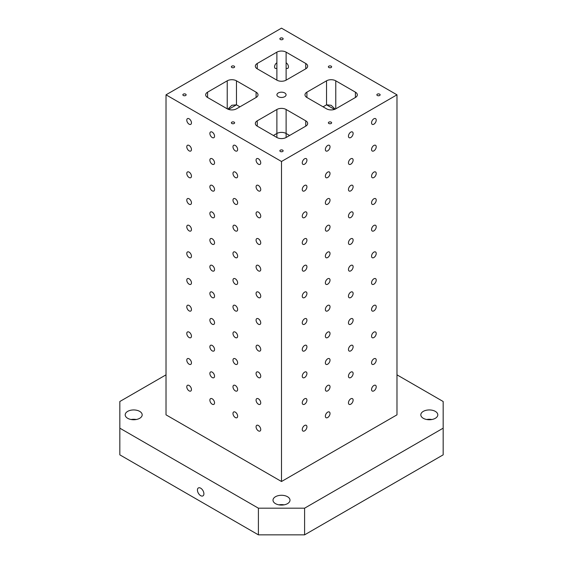 <?xml version="1.0" encoding="UTF-8"?>
<svg xmlns="http://www.w3.org/2000/svg" width="563" height="563" viewBox="0 0 563 563"><rect width="100%" height="100%" fill="white"/><g stroke="black" fill="none" stroke-linecap="round" stroke-linejoin="round"><path stroke-width="0.84" d="M286.117 62.789A3.301 1.907 60 0 1 288.277 65.702A3.301 1.907 60 0 1 287.77 68.341A3.301 1.907 60 0 1 286.117 68.179L286.117 52.148A6.531 3.772 0 0 0 276.883 52.148L257.249 63.485A6.531 3.772 0 0 0 255.335 66.153A6.531 3.772 0 0 0 257.249 68.82L276.883 80.15A6.531 3.772 0 0 0 286.117 80.15L286.117 68.179M355.408 92.156L335.773 80.819A6.531 3.772 0 0 0 326.533 80.819L306.905 92.156A6.531 3.772 0 0 0 304.991 94.823A6.531 3.772 0 0 0 306.905 97.49L326.533 108.821A6.531 3.772 0 0 0 335.773 108.821L355.408 97.49A6.531 3.772 0 0 0 357.322 94.823A6.531 3.772 0 0 0 355.408 92.156L355.408 97.49M286.117 80.15L305.751 68.82A6.531 3.772 0 0 0 307.665 66.153A6.531 3.772 0 0 0 305.751 63.485L286.117 52.148M260.739 162.841A3.301 1.907 60 0 1 260.057 164.347A3.301 1.907 60 0 1 256.756 162.447A3.301 1.907 60 0 1 256.756 158.632A3.301 1.907 60 0 1 259.297 159.519A3.301 1.907 60 0 1 260.739 162.841M227.86 109.145L231.843 105.281L236.467 104.824L236.467 80.819A6.531 3.772 0 0 0 227.227 80.819L207.592 92.156A6.531 3.772 0 0 0 205.678 94.823A6.531 3.772 0 0 0 207.592 97.49L227.227 108.821A6.531 3.772 0 0 0 236.467 108.821L256.095 97.49A6.531 3.772 0 0 0 258.009 94.823A6.531 3.772 0 0 0 256.095 92.156L256.095 97.49M257.249 126.154L276.883 137.492A6.531 3.772 0 0 0 286.117 137.492L305.751 126.154A6.531 3.772 0 0 0 307.665 123.487A6.531 3.772 0 0 0 305.751 120.82L286.117 109.489A6.531 3.772 0 0 0 276.883 109.489L257.249 120.82A6.531 3.772 0 0 0 255.335 123.487A6.531 3.772 0 0 0 257.249 126.154L257.249 120.82M260.739 216.178A3.301 1.907 60 0 1 260.057 217.684A3.301 1.907 60 0 1 256.756 215.784A3.301 1.907 60 0 1 256.756 211.969A3.301 1.907 60 0 1 259.297 212.856A3.301 1.907 60 0 1 260.739 216.178M260.739 269.515A3.301 1.907 60 0 1 260.057 271.021A3.301 1.907 60 0 1 256.756 269.121A3.301 1.907 60 0 1 256.756 265.307A3.301 1.907 60 0 1 259.297 266.193A3.301 1.907 60 0 1 260.739 269.515M306.926 426.831A3.301 1.907 -60 0 1 305.491 430.153A3.301 1.907 -60 0 1 302.943 431.033A3.301 1.907 -60 0 1 302.943 427.226A3.301 1.907 -60 0 1 306.244 425.318A3.301 1.907 -60 0 1 306.926 426.831M278.27 92.951A4.574 2.639 180 0 1 283.252 92.381A4.574 2.639 180 0 1 286.074 94.823A4.574 2.639 180 0 1 281.5 97.462A4.574 2.639 180 0 1 276.926 94.823A4.574 2.639 180 0 1 278.27 92.951M280.346 38.15A1.633 0.943 180 0 1 282.126 37.946A1.633 0.943 180 0 1 283.133 38.819A1.633 0.943 180 0 1 281.5 39.762A1.633 0.943 180 0 1 279.867 38.819A1.633 0.943 180 0 1 280.346 38.15M231.843 122.157A1.633 0.943 180 0 1 233.624 121.953A1.633 0.943 180 0 1 234.63 122.818A1.633 0.943 180 0 1 232.998 123.761A1.633 0.943 180 0 1 231.365 122.818A1.633 0.943 180 0 1 231.843 122.157M183.341 94.155A1.633 0.943 180 0 1 185.121 93.951A1.633 0.943 180 0 1 186.135 94.823A1.633 0.943 180 0 1 184.502 95.766A1.633 0.943 180 0 1 182.862 94.823A1.633 0.943 180 0 1 183.341 94.155M280.346 150.159A1.633 0.943 180 0 1 282.126 149.955A1.633 0.943 180 0 1 283.133 150.821A1.633 0.943 180 0 1 281.5 151.764A1.633 0.943 180 0 1 279.867 150.821A1.633 0.943 180 0 1 280.346 150.159M328.848 122.157A1.633 0.943 180 0 1 330.629 121.953A1.633 0.943 180 0 1 331.635 122.818A1.633 0.943 180 0 1 330.002 123.761A1.633 0.943 180 0 1 328.37 122.818A1.633 0.943 180 0 1 328.848 122.157M377.344 94.155A1.633 0.943 180 0 1 379.124 93.951A1.633 0.943 180 0 1 380.138 94.823A1.633 0.943 180 0 1 378.498 95.766A1.633 0.943 180 0 1 376.865 94.823A1.633 0.943 180 0 1 377.344 94.155M328.848 66.153A1.633 0.943 180 0 1 330.629 65.948A1.633 0.943 180 0 1 331.635 66.821A1.633 0.943 180 0 1 330.002 67.764A1.633 0.943 180 0 1 328.37 66.821A1.633 0.943 180 0 1 328.848 66.153M231.843 66.153A1.633 0.943 180 0 1 233.624 65.948A1.633 0.943 180 0 1 234.63 66.821A1.633 0.943 180 0 1 232.998 67.764A1.633 0.943 180 0 1 231.365 66.821A1.633 0.943 180 0 1 231.843 66.153M236.467 80.819L256.095 92.156M396.978 94.823L281.5 28.15L166.022 94.823L281.5 161.49L396.978 94.823L396.978 414.84L281.5 481.513L166.022 414.84L166.022 94.823M304.597 534.85L443.165 454.848L443.165 428.176L304.597 508.185L304.597 534.85L258.403 534.85L258.403 508.185L119.835 428.176L119.835 401.51L166.022 374.838M119.835 428.176L119.835 454.848L258.403 534.85M443.165 428.176L443.165 401.51L396.978 374.838M127.681 411.377A8.494 4.905 180 0 1 136.936 410.314A8.494 4.905 180 0 1 142.179 414.84A8.494 4.905 180 0 1 133.691 419.745A8.494 4.905 180 0 1 125.197 414.84A8.494 4.905 180 0 1 127.681 411.377M275.497 496.714A8.494 4.905 180 0 1 284.751 495.651A8.494 4.905 180 0 1 289.994 500.183A8.494 4.905 180 0 1 281.5 505.081A8.494 4.905 180 0 1 273.006 500.183A8.494 4.905 180 0 1 275.497 496.714M423.306 411.377A8.494 4.905 180 0 1 432.56 410.314A8.494 4.905 180 0 1 437.803 414.84A8.494 4.905 180 0 1 429.309 419.745A8.494 4.905 180 0 1 420.821 414.84A8.494 4.905 180 0 1 423.306 411.377M304.597 508.185L258.403 508.185M200.667 495.651A4.574 2.639 60 0 1 197.676 491.619A4.574 2.639 60 0 1 198.38 487.952A4.574 2.639 60 0 1 202.954 490.591A4.574 2.639 60 0 1 202.954 495.876A4.574 2.639 60 0 1 200.667 495.651M276.883 80.15L276.883 68.179A3.301 1.907 -60 0 1 275.23 68.341A3.301 1.907 -60 0 1 274.723 65.702A3.301 1.907 -60 0 1 276.883 62.789L276.883 52.148M228.529 109.405L236.467 104.824L239.929 106.822M335.14 109.145L331.157 105.281L326.533 104.824L323.071 106.822M286.117 137.492L286.117 133.487L289.586 135.493M286.117 109.489L286.117 133.487A6.531 3.772 0 0 0 276.883 133.487L273.414 135.493M376.218 120.144A3.301 1.907 -60 0 1 374.775 123.466A3.301 1.907 -60 0 1 372.234 124.346A3.301 1.907 -60 0 1 372.234 120.538A3.301 1.907 -60 0 1 375.535 118.631A3.301 1.907 -60 0 1 376.218 120.144M376.218 146.809A3.301 1.907 -60 0 1 374.775 150.131A3.301 1.907 -60 0 1 372.234 151.018A3.301 1.907 -60 0 1 372.234 147.203A3.301 1.907 -60 0 1 375.535 145.296A3.301 1.907 -60 0 1 376.218 146.809M376.218 173.481A3.301 1.907 -60 0 1 374.775 176.803A3.301 1.907 -60 0 1 372.234 177.683A3.301 1.907 -60 0 1 372.234 173.876A3.301 1.907 -60 0 1 375.535 171.968A3.301 1.907 -60 0 1 376.218 173.481M376.218 200.146A3.301 1.907 -60 0 1 374.775 203.468A3.301 1.907 -60 0 1 372.234 204.355A3.301 1.907 -60 0 1 372.234 200.541A3.301 1.907 -60 0 1 375.535 198.633A3.301 1.907 -60 0 1 376.218 200.146M376.218 226.819A3.301 1.907 -60 0 1 374.775 230.14A3.301 1.907 -60 0 1 372.234 231.02A3.301 1.907 -60 0 1 372.234 227.213A3.301 1.907 -60 0 1 375.535 225.306A3.301 1.907 -60 0 1 376.218 226.819M376.218 253.484A3.301 1.907 -60 0 1 374.775 256.805A3.301 1.907 -60 0 1 372.234 257.692A3.301 1.907 -60 0 1 372.234 253.878A3.301 1.907 -60 0 1 375.535 251.971A3.301 1.907 -60 0 1 376.218 253.484M376.218 280.156A3.301 1.907 -60 0 1 374.775 283.478A3.301 1.907 -60 0 1 372.234 284.357A3.301 1.907 -60 0 1 372.234 280.55A3.301 1.907 -60 0 1 375.535 278.643A3.301 1.907 -60 0 1 376.218 280.156M376.218 306.821A3.301 1.907 -60 0 1 374.775 310.143A3.301 1.907 -60 0 1 372.234 311.029A3.301 1.907 -60 0 1 372.234 307.215A3.301 1.907 -60 0 1 375.535 305.308A3.301 1.907 -60 0 1 376.218 306.821M376.218 333.493A3.301 1.907 -60 0 1 374.775 336.815A3.301 1.907 -60 0 1 372.234 337.694A3.301 1.907 -60 0 1 372.234 333.887A3.301 1.907 -60 0 1 375.535 331.98A3.301 1.907 -60 0 1 376.218 333.493M376.218 360.158A3.301 1.907 -60 0 1 374.775 363.48A3.301 1.907 -60 0 1 372.234 364.367A3.301 1.907 -60 0 1 372.234 360.552A3.301 1.907 -60 0 1 375.535 358.645A3.301 1.907 -60 0 1 376.218 360.158M376.218 386.823A3.301 1.907 -60 0 1 374.775 390.152A3.301 1.907 -60 0 1 372.234 391.032A3.301 1.907 -60 0 1 372.234 387.224A3.301 1.907 -60 0 1 375.535 385.317A3.301 1.907 -60 0 1 376.218 386.823M353.121 133.473A3.301 1.907 -60 0 1 351.678 136.795A3.301 1.907 -60 0 1 349.137 137.682A3.301 1.907 -60 0 1 349.137 133.867A3.301 1.907 -60 0 1 352.438 131.967A3.301 1.907 -60 0 1 353.121 133.473M353.121 160.145A3.301 1.907 -60 0 1 351.678 163.467A3.301 1.907 -60 0 1 349.137 164.347A3.301 1.907 -60 0 1 349.137 160.539A3.301 1.907 -60 0 1 352.438 158.632A3.301 1.907 -60 0 1 353.121 160.145M353.121 186.81A3.301 1.907 -60 0 1 351.678 190.132A3.301 1.907 -60 0 1 349.137 191.019A3.301 1.907 -60 0 1 349.137 187.205A3.301 1.907 -60 0 1 352.438 185.304A3.301 1.907 -60 0 1 353.121 186.81M353.121 213.483A3.301 1.907 -60 0 1 351.678 216.804A3.301 1.907 -60 0 1 349.137 217.684A3.301 1.907 -60 0 1 349.137 213.877A3.301 1.907 -60 0 1 352.438 211.969A3.301 1.907 -60 0 1 353.121 213.483M353.121 240.148A3.301 1.907 -60 0 1 351.678 243.469A3.301 1.907 -60 0 1 349.137 244.356A3.301 1.907 -60 0 1 349.137 240.542A3.301 1.907 -60 0 1 352.438 238.642A3.301 1.907 -60 0 1 353.121 240.148M353.121 266.82A3.301 1.907 -60 0 1 351.678 270.141A3.301 1.907 -60 0 1 349.137 271.021A3.301 1.907 -60 0 1 349.137 267.214A3.301 1.907 -60 0 1 352.438 265.307A3.301 1.907 -60 0 1 353.121 266.82M353.121 293.485A3.301 1.907 -60 0 1 351.678 296.807A3.301 1.907 -60 0 1 349.137 297.693A3.301 1.907 -60 0 1 349.137 293.879A3.301 1.907 -60 0 1 352.438 291.979A3.301 1.907 -60 0 1 353.121 293.485M353.121 320.157A3.301 1.907 -60 0 1 351.678 323.479A3.301 1.907 -60 0 1 349.137 324.358A3.301 1.907 -60 0 1 349.137 320.551A3.301 1.907 -60 0 1 352.438 318.644A3.301 1.907 -60 0 1 353.121 320.157M353.121 346.822A3.301 1.907 -60 0 1 351.678 350.144A3.301 1.907 -60 0 1 349.137 351.031A3.301 1.907 -60 0 1 349.137 347.216A3.301 1.907 -60 0 1 352.438 345.316A3.301 1.907 -60 0 1 353.121 346.822M353.121 373.494A3.301 1.907 -60 0 1 351.678 376.816A3.301 1.907 -60 0 1 349.137 377.696A3.301 1.907 -60 0 1 349.137 373.888A3.301 1.907 -60 0 1 352.438 371.981A3.301 1.907 -60 0 1 353.121 373.494M353.121 400.159A3.301 1.907 -60 0 1 351.678 403.481A3.301 1.907 -60 0 1 349.137 404.368A3.301 1.907 -60 0 1 349.137 400.553A3.301 1.907 -60 0 1 352.438 398.646A3.301 1.907 -60 0 1 353.121 400.159M330.024 146.809A3.301 1.907 -60 0 1 328.581 150.131A3.301 1.907 -60 0 1 326.04 151.018A3.301 1.907 -60 0 1 326.04 147.203A3.301 1.907 -60 0 1 329.341 145.296A3.301 1.907 -60 0 1 330.024 146.809M330.024 173.481A3.301 1.907 -60 0 1 328.581 176.803A3.301 1.907 -60 0 1 326.04 177.683A3.301 1.907 -60 0 1 326.04 173.876A3.301 1.907 -60 0 1 329.341 171.968A3.301 1.907 -60 0 1 330.024 173.481M330.024 200.146A3.301 1.907 -60 0 1 328.581 203.468A3.301 1.907 -60 0 1 326.04 204.355A3.301 1.907 -60 0 1 326.04 200.541A3.301 1.907 -60 0 1 329.341 198.633A3.301 1.907 -60 0 1 330.024 200.146M330.024 226.812A3.301 1.907 -60 0 1 328.581 230.14A3.301 1.907 -60 0 1 326.04 231.02A3.301 1.907 -60 0 1 326.04 227.213A3.301 1.907 -60 0 1 329.341 225.306A3.301 1.907 -60 0 1 330.024 226.812M330.024 253.484A3.301 1.907 -60 0 1 328.581 256.805A3.301 1.907 -60 0 1 326.04 257.692A3.301 1.907 -60 0 1 326.04 253.878A3.301 1.907 -60 0 1 329.341 251.971A3.301 1.907 -60 0 1 330.024 253.484M330.024 280.149A3.301 1.907 -60 0 1 328.581 283.471A3.301 1.907 -60 0 1 326.04 284.357A3.301 1.907 -60 0 1 326.04 280.55A3.301 1.907 -60 0 1 329.341 278.643A3.301 1.907 -60 0 1 330.024 280.149M330.024 306.821A3.301 1.907 -60 0 1 328.581 310.143A3.301 1.907 -60 0 1 326.04 311.029A3.301 1.907 -60 0 1 326.04 307.215A3.301 1.907 -60 0 1 329.341 305.308A3.301 1.907 -60 0 1 330.024 306.821M330.024 333.486A3.301 1.907 -60 0 1 328.581 336.808A3.301 1.907 -60 0 1 326.04 337.694A3.301 1.907 -60 0 1 326.04 333.887A3.301 1.907 -60 0 1 329.341 331.98A3.301 1.907 -60 0 1 330.024 333.486M330.024 360.158A3.301 1.907 -60 0 1 328.581 363.48A3.301 1.907 -60 0 1 326.04 364.367A3.301 1.907 -60 0 1 326.04 360.552A3.301 1.907 -60 0 1 329.341 358.645A3.301 1.907 -60 0 1 330.024 360.158M330.024 386.823A3.301 1.907 -60 0 1 328.581 390.145A3.301 1.907 -60 0 1 326.04 391.032A3.301 1.907 -60 0 1 326.04 387.224A3.301 1.907 -60 0 1 329.341 385.317A3.301 1.907 -60 0 1 330.024 386.823M330.024 413.495A3.301 1.907 -60 0 1 328.581 416.817A3.301 1.907 -60 0 1 326.04 417.704A3.301 1.907 -60 0 1 326.04 413.889A3.301 1.907 -60 0 1 329.341 411.982A3.301 1.907 -60 0 1 330.024 413.495M306.926 160.145A3.301 1.907 -60 0 1 305.491 163.467A3.301 1.907 -60 0 1 302.943 164.347A3.301 1.907 -60 0 1 302.943 160.539A3.301 1.907 -60 0 1 306.244 158.632A3.301 1.907 -60 0 1 306.926 160.145M306.926 186.81A3.301 1.907 -60 0 1 305.491 190.132A3.301 1.907 -60 0 1 302.943 191.019A3.301 1.907 -60 0 1 302.943 187.205A3.301 1.907 -60 0 1 306.244 185.304A3.301 1.907 -60 0 1 306.926 186.81M306.926 213.483A3.301 1.907 -60 0 1 305.491 216.804A3.301 1.907 -60 0 1 302.943 217.684A3.301 1.907 -60 0 1 302.943 213.877A3.301 1.907 -60 0 1 306.244 211.969A3.301 1.907 -60 0 1 306.926 213.483M306.926 240.148A3.301 1.907 -60 0 1 305.491 243.469A3.301 1.907 -60 0 1 302.943 244.356A3.301 1.907 -60 0 1 302.943 240.542A3.301 1.907 -60 0 1 306.244 238.635A3.301 1.907 -60 0 1 306.926 240.148M306.926 266.82A3.301 1.907 -60 0 1 305.491 270.141A3.301 1.907 -60 0 1 302.943 271.021A3.301 1.907 -60 0 1 302.943 267.214A3.301 1.907 -60 0 1 306.244 265.307A3.301 1.907 -60 0 1 306.926 266.82M306.926 293.485A3.301 1.907 -60 0 1 305.491 296.807A3.301 1.907 -60 0 1 302.943 297.693A3.301 1.907 -60 0 1 302.943 293.879A3.301 1.907 -60 0 1 306.244 291.972A3.301 1.907 -60 0 1 306.926 293.485M306.926 320.157A3.301 1.907 -60 0 1 305.491 323.479A3.301 1.907 -60 0 1 302.943 324.358A3.301 1.907 -60 0 1 302.943 320.551A3.301 1.907 -60 0 1 306.244 318.644A3.301 1.907 -60 0 1 306.926 320.157M306.926 346.822A3.301 1.907 -60 0 1 305.491 350.144A3.301 1.907 -60 0 1 302.943 351.031A3.301 1.907 -60 0 1 302.943 347.216A3.301 1.907 -60 0 1 306.244 345.309A3.301 1.907 -60 0 1 306.926 346.822M306.926 373.494A3.301 1.907 -60 0 1 305.491 376.816A3.301 1.907 -60 0 1 302.943 377.696A3.301 1.907 -60 0 1 302.943 373.888A3.301 1.907 -60 0 1 306.244 371.981A3.301 1.907 -60 0 1 306.926 373.494M306.926 400.159A3.301 1.907 -60 0 1 305.491 403.481A3.301 1.907 -60 0 1 302.943 404.368A3.301 1.907 -60 0 1 302.943 400.553A3.301 1.907 -60 0 1 306.244 398.646A3.301 1.907 -60 0 1 306.926 400.159M281.5 161.49L281.5 481.513M260.739 189.506A3.301 1.907 60 0 1 260.057 191.019A3.301 1.907 60 0 1 256.756 189.112A3.301 1.907 60 0 1 256.756 185.304A3.301 1.907 60 0 1 259.297 186.184A3.301 1.907 60 0 1 260.739 189.506M260.739 242.843A3.301 1.907 60 0 1 260.057 244.356A3.301 1.907 60 0 1 256.756 242.449A3.301 1.907 60 0 1 256.756 238.635A3.301 1.907 60 0 1 259.297 239.521A3.301 1.907 60 0 1 260.739 242.843M260.739 296.18A3.301 1.907 60 0 1 260.057 297.693A3.301 1.907 60 0 1 256.756 295.786A3.301 1.907 60 0 1 256.756 291.972A3.301 1.907 60 0 1 259.297 292.859A3.301 1.907 60 0 1 260.739 296.18M260.739 322.852A3.301 1.907 60 0 1 260.057 324.358A3.301 1.907 60 0 1 256.756 322.458A3.301 1.907 60 0 1 256.756 318.644A3.301 1.907 60 0 1 259.297 319.531A3.301 1.907 60 0 1 260.739 322.852M260.739 349.517A3.301 1.907 60 0 1 260.057 351.031A3.301 1.907 60 0 1 256.756 349.123A3.301 1.907 60 0 1 256.756 345.309A3.301 1.907 60 0 1 259.297 346.196A3.301 1.907 60 0 1 260.739 349.517M260.739 376.19A3.301 1.907 60 0 1 260.057 377.696A3.301 1.907 60 0 1 256.756 375.795A3.301 1.907 60 0 1 256.756 371.981A3.301 1.907 60 0 1 259.297 372.868A3.301 1.907 60 0 1 260.739 376.19M260.739 402.855A3.301 1.907 60 0 1 260.057 404.368A3.301 1.907 60 0 1 256.756 402.461A3.301 1.907 60 0 1 256.756 398.646A3.301 1.907 60 0 1 259.297 399.533A3.301 1.907 60 0 1 260.739 402.855M260.739 429.527A3.301 1.907 60 0 1 260.057 431.033A3.301 1.907 60 0 1 256.756 429.133A3.301 1.907 60 0 1 256.756 425.318A3.301 1.907 60 0 1 259.297 426.205A3.301 1.907 60 0 1 260.739 429.527M237.642 149.505A3.301 1.907 60 0 1 236.96 151.018A3.301 1.907 60 0 1 233.659 149.111A3.301 1.907 60 0 1 233.659 145.296A3.301 1.907 60 0 1 236.2 146.183A3.301 1.907 60 0 1 237.642 149.505M237.642 176.17A3.301 1.907 60 0 1 236.96 177.683A3.301 1.907 60 0 1 233.659 175.776A3.301 1.907 60 0 1 233.659 171.968A3.301 1.907 60 0 1 236.2 172.848A3.301 1.907 60 0 1 237.642 176.17M237.642 202.842A3.301 1.907 60 0 1 236.96 204.355A3.301 1.907 60 0 1 233.659 202.448A3.301 1.907 60 0 1 233.659 198.633A3.301 1.907 60 0 1 236.2 199.52A3.301 1.907 60 0 1 237.642 202.842M237.642 229.507A3.301 1.907 60 0 1 236.96 231.02A3.301 1.907 60 0 1 233.659 229.113A3.301 1.907 60 0 1 233.659 225.306A3.301 1.907 60 0 1 236.2 226.185A3.301 1.907 60 0 1 237.642 229.507M237.642 256.179A3.301 1.907 60 0 1 236.96 257.692A3.301 1.907 60 0 1 233.659 255.785A3.301 1.907 60 0 1 233.659 251.971A3.301 1.907 60 0 1 236.2 252.857A3.301 1.907 60 0 1 237.642 256.179M237.642 282.844A3.301 1.907 60 0 1 236.96 284.357A3.301 1.907 60 0 1 233.659 282.45A3.301 1.907 60 0 1 233.659 278.643A3.301 1.907 60 0 1 236.2 279.522A3.301 1.907 60 0 1 237.642 282.844M237.642 309.516A3.301 1.907 60 0 1 236.96 311.029A3.301 1.907 60 0 1 233.659 309.122A3.301 1.907 60 0 1 233.659 305.308A3.301 1.907 60 0 1 236.2 306.195A3.301 1.907 60 0 1 237.642 309.516M237.642 336.181A3.301 1.907 60 0 1 236.96 337.694A3.301 1.907 60 0 1 233.659 335.787A3.301 1.907 60 0 1 233.659 331.98A3.301 1.907 60 0 1 236.2 332.86A3.301 1.907 60 0 1 237.642 336.181M237.642 362.853A3.301 1.907 60 0 1 236.96 364.367A3.301 1.907 60 0 1 233.659 362.459A3.301 1.907 60 0 1 233.659 358.645A3.301 1.907 60 0 1 236.2 359.532A3.301 1.907 60 0 1 237.642 362.853M237.642 389.519A3.301 1.907 60 0 1 236.96 391.032A3.301 1.907 60 0 1 233.659 389.124A3.301 1.907 60 0 1 233.659 385.317A3.301 1.907 60 0 1 236.2 386.197A3.301 1.907 60 0 1 237.642 389.519M237.642 416.191A3.301 1.907 60 0 1 236.96 417.704A3.301 1.907 60 0 1 233.659 415.797A3.301 1.907 60 0 1 233.659 411.982A3.301 1.907 60 0 1 236.2 412.869A3.301 1.907 60 0 1 237.642 416.191M214.545 136.169A3.301 1.907 60 0 1 213.863 137.682A3.301 1.907 60 0 1 210.562 135.774A3.301 1.907 60 0 1 210.562 131.967A3.301 1.907 60 0 1 213.11 132.847A3.301 1.907 60 0 1 214.545 136.169M214.545 162.841A3.301 1.907 60 0 1 213.863 164.347A3.301 1.907 60 0 1 210.562 162.447A3.301 1.907 60 0 1 210.562 158.632A3.301 1.907 60 0 1 213.11 159.519A3.301 1.907 60 0 1 214.545 162.841M214.545 189.506A3.301 1.907 60 0 1 213.863 191.019A3.301 1.907 60 0 1 210.562 189.112A3.301 1.907 60 0 1 210.562 185.304A3.301 1.907 60 0 1 213.11 186.184A3.301 1.907 60 0 1 214.545 189.506M214.545 216.178A3.301 1.907 60 0 1 213.863 217.684A3.301 1.907 60 0 1 210.562 215.784A3.301 1.907 60 0 1 210.562 211.969A3.301 1.907 60 0 1 213.11 212.856A3.301 1.907 60 0 1 214.545 216.178M214.545 242.843A3.301 1.907 60 0 1 213.863 244.356A3.301 1.907 60 0 1 210.562 242.449A3.301 1.907 60 0 1 210.562 238.642A3.301 1.907 60 0 1 213.11 239.521A3.301 1.907 60 0 1 214.545 242.843M214.545 269.515A3.301 1.907 60 0 1 213.863 271.021A3.301 1.907 60 0 1 210.562 269.121A3.301 1.907 60 0 1 210.562 265.307A3.301 1.907 60 0 1 213.11 266.193A3.301 1.907 60 0 1 214.545 269.515M214.545 296.18A3.301 1.907 60 0 1 213.863 297.693A3.301 1.907 60 0 1 210.562 295.786A3.301 1.907 60 0 1 210.562 291.979A3.301 1.907 60 0 1 213.11 292.859A3.301 1.907 60 0 1 214.545 296.18M214.545 322.852A3.301 1.907 60 0 1 213.863 324.358A3.301 1.907 60 0 1 210.562 322.458A3.301 1.907 60 0 1 210.562 318.644A3.301 1.907 60 0 1 213.11 319.531A3.301 1.907 60 0 1 214.545 322.852M214.545 349.517A3.301 1.907 60 0 1 213.863 351.031A3.301 1.907 60 0 1 210.562 349.123A3.301 1.907 60 0 1 210.562 345.316A3.301 1.907 60 0 1 213.11 346.196A3.301 1.907 60 0 1 214.545 349.517M214.545 376.19A3.301 1.907 60 0 1 213.863 377.696A3.301 1.907 60 0 1 210.562 375.795A3.301 1.907 60 0 1 210.562 371.981A3.301 1.907 60 0 1 213.11 372.868A3.301 1.907 60 0 1 214.545 376.19M214.545 402.855A3.301 1.907 60 0 1 213.863 404.368A3.301 1.907 60 0 1 210.562 402.461A3.301 1.907 60 0 1 210.562 398.646A3.301 1.907 60 0 1 213.11 399.533A3.301 1.907 60 0 1 214.545 402.855M191.455 122.84A3.301 1.907 60 0 1 190.766 124.346A3.301 1.907 60 0 1 187.465 122.438A3.301 1.907 60 0 1 187.465 118.631A3.301 1.907 60 0 1 190.012 119.518A3.301 1.907 60 0 1 191.455 122.84M191.455 149.505A3.301 1.907 60 0 1 190.766 151.018A3.301 1.907 60 0 1 187.465 149.111A3.301 1.907 60 0 1 187.465 145.296A3.301 1.907 60 0 1 190.012 146.183A3.301 1.907 60 0 1 191.455 149.505M191.455 176.177A3.301 1.907 60 0 1 190.766 177.683A3.301 1.907 60 0 1 187.465 175.776A3.301 1.907 60 0 1 187.465 171.968A3.301 1.907 60 0 1 190.012 172.848A3.301 1.907 60 0 1 191.455 176.177M191.455 202.842A3.301 1.907 60 0 1 190.766 204.355A3.301 1.907 60 0 1 187.465 202.448A3.301 1.907 60 0 1 187.465 198.633A3.301 1.907 60 0 1 190.012 199.52A3.301 1.907 60 0 1 191.455 202.842M191.455 229.507A3.301 1.907 60 0 1 190.766 231.02A3.301 1.907 60 0 1 187.465 229.113A3.301 1.907 60 0 1 187.465 225.306A3.301 1.907 60 0 1 190.012 226.185A3.301 1.907 60 0 1 191.455 229.507M191.455 256.179A3.301 1.907 60 0 1 190.766 257.692A3.301 1.907 60 0 1 187.465 255.785A3.301 1.907 60 0 1 187.465 251.971A3.301 1.907 60 0 1 190.012 252.857A3.301 1.907 60 0 1 191.455 256.179M191.455 282.844A3.301 1.907 60 0 1 190.766 284.357A3.301 1.907 60 0 1 187.465 282.45A3.301 1.907 60 0 1 187.465 278.643A3.301 1.907 60 0 1 190.012 279.522A3.301 1.907 60 0 1 191.455 282.844M191.455 309.516A3.301 1.907 60 0 1 190.766 311.029A3.301 1.907 60 0 1 187.465 309.122A3.301 1.907 60 0 1 187.465 305.308A3.301 1.907 60 0 1 190.012 306.195A3.301 1.907 60 0 1 191.455 309.516M191.455 336.181A3.301 1.907 60 0 1 190.766 337.694A3.301 1.907 60 0 1 187.465 335.787A3.301 1.907 60 0 1 187.465 331.98A3.301 1.907 60 0 1 190.012 332.86A3.301 1.907 60 0 1 191.455 336.181M191.455 362.853A3.301 1.907 60 0 1 190.766 364.367A3.301 1.907 60 0 1 187.465 362.459A3.301 1.907 60 0 1 187.465 358.645A3.301 1.907 60 0 1 190.012 359.532A3.301 1.907 60 0 1 191.455 362.853M191.455 389.519A3.301 1.907 60 0 1 190.766 391.032A3.301 1.907 60 0 1 187.465 389.124A3.301 1.907 60 0 1 187.465 385.317A3.301 1.907 60 0 1 190.012 386.197A3.301 1.907 60 0 1 191.455 389.519M276.883 68.179L276.883 62.789M136.288 419.512A8.494 4.905 0 0 0 131.088 419.512M284.104 504.849A8.494 4.905 0 0 0 278.896 504.849M431.912 419.512A8.494 4.905 0 0 0 426.712 419.512M335.773 80.819L335.773 108.821M334.471 109.405L326.533 104.824L326.533 80.819M305.751 68.82L305.751 63.485M305.751 126.154L305.751 120.82M207.592 97.49L207.592 92.156M276.883 137.492L276.883 109.489M257.249 63.485L257.249 68.82M227.227 108.821L227.227 80.819M306.905 92.156L306.905 97.49"/></g></svg>
